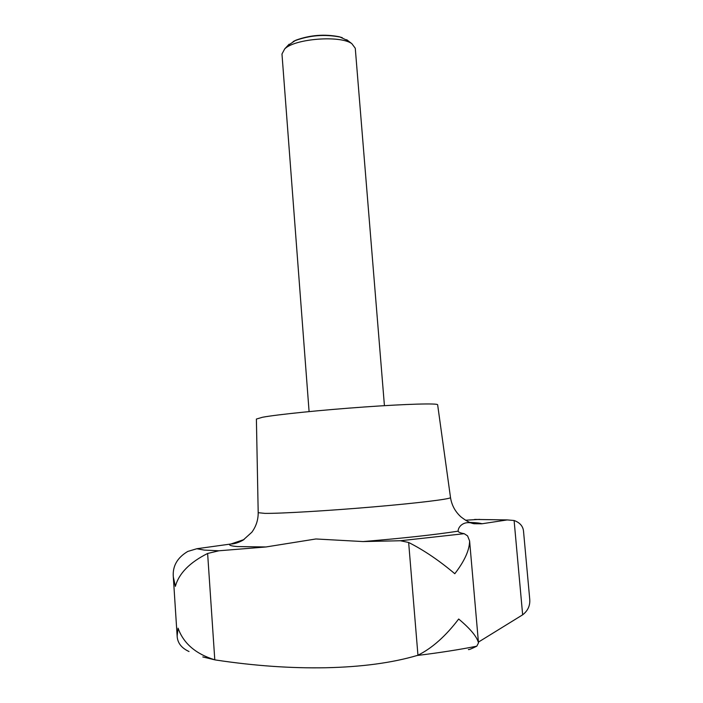 <?xml version="1.0" encoding="UTF-8"?>
<svg xmlns="http://www.w3.org/2000/svg" width="703" height="703" viewBox="0 0 703 703"><rect width="100%" height="100%" fill="white"/><g stroke="black" fill="none" stroke-linecap="round" stroke-linejoin="round"><path stroke-width="1.05" d="M244.064 539.535L230.962 543.99L196.822 548.735L187.745 551.451C177.244 557.716 172.428 566.196 173.316 576.908L175.355 586.364C178.913 573.446 189.669 562.479 207.622 553.463L218.888 550.783L265.945 546.969L315.911 538.973L363.073 541.565L400.411 540.748L408.645 542.47C423.883 550.177 439.27 560.59 454.797 573.718C464.569 561.038 469.507 550.115 469.604 540.95L467.574 535.888L464.2 533.691C460.245 532.962 458.242 532.118 458.171 531.16C457.82 527.558 463.207 519.781 474.103 523.744L481.942 523.779L507.197 519.921L514.104 520.492C520.106 522.698 523.269 526.477 523.577 531.828L529.658 598.411C530.449 605.116 528.111 610.591 522.654 614.817L478.418 642.103M384.427 405.666L355.27 48.243L351.851 43.674C340.393 35.08 294.803 38.639 284.697 48.911L281.973 54.008L309.092 411.589M348.09 40.774L340.041 37.048C324.795 34.104 309.865 35.282 295.26 40.572L287.896 45.51M293.142 41.565L296.06 40.133C310.128 35.036 324.496 33.911 339.18 36.741L342.291 37.698M450.509 497.557L437.644 404.779C437.741 403.153 406.967 403.961 364.339 406.984C321.772 409.981 277.158 414.533 262.579 417.239L256.393 419.041L258.194 512.689L264.82 513.375C280.365 513.585 328.046 510.791 373.372 506.898C418.76 503.014 451.08 498.989 450.509 497.557C451.686 505.149 455.131 511.556 460.834 516.784C466.151 520.949 470.579 523.269 474.103 523.744M468.4 649.519C468.47 650.011 471.265 648.904 476.792 646.189L478.488 642.911C477.047 636.839 470.439 628.877 458.681 619.018C445.693 636.127 432.117 648.192 417.951 655.214L417.116 655.495C392.01 662.894 361.5 666.98 325.603 667.753C290.901 668.395 254.389 665.82 216.058 660.055L214.793 659.836C195.698 653.931 183.457 643.377 178.061 628.157L177.138 635.987C177.455 642.841 181.418 648.017 189.019 651.523M479.622 519.376L465.527 520.22M458.171 531.16L458.171 531.16C434.489 534.798 402.793 538.261 363.073 541.565M474.639 519.438L507.039 519.939M229.767 544.192C228.791 545.264 231.322 546.064 237.368 546.565L265.945 546.969M218.888 550.783L204.257 550.089L196.822 548.735M214.758 659.827L202.798 656.936M408.645 542.47L417.951 655.214M514.104 520.492L522.654 614.817M207.622 553.463L214.793 659.836M476.792 646.189C459.393 649.642 439.498 652.744 417.116 655.495M464.2 533.691L400.411 540.748M482.407 523.7L469.912 522.399M474.753 519.429L507.197 519.921M289.126 44.21L284.636 48.964M296.06 40.133L295.26 40.572M339.18 36.741L340.041 37.048M230.962 543.99C234.275 543.981 238.291 542.725 243.01 540.212L251.85 532.224C256.12 526.389 258.229 519.877 258.194 512.689M469.604 540.95L478.488 642.911M173.316 576.908L177.138 635.987M469.964 522.417C476.195 522.645 480.184 523.102 481.95 523.779M346.676 39.684L351.851 43.674"/></g></svg>
